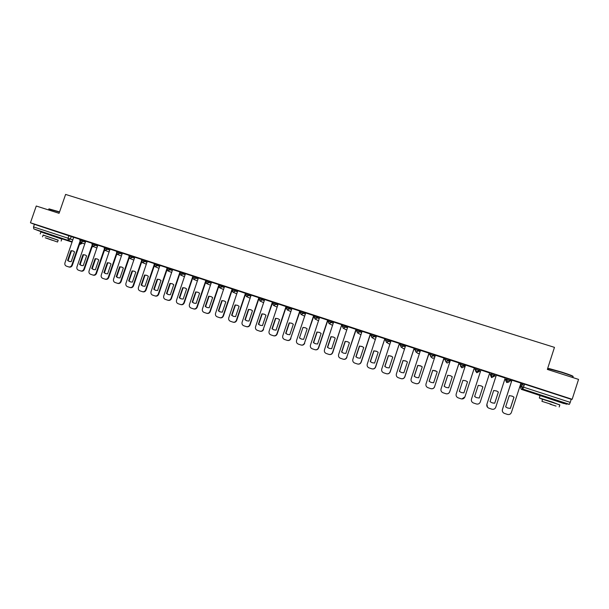 <?xml version="1.0" encoding="UTF-8"?>
<svg xmlns="http://www.w3.org/2000/svg" width="609" height="609" viewBox="0 0 609 609"><rect width="100%" height="100%" fill="white"/><g stroke="black" fill="none" stroke-linecap="round" stroke-linejoin="round"><path stroke-width="0.91" d="M85.762 241.309L80.091 239.261M97.882 245.26L92.233 243.219M110.1 249.248L104.466 247.208M122.417 253.268L116.814 251.205L116.486 252.149L122.097 254.204M134.825 257.318L129.237 255.285M147.34 261.398L141.775 259.343L141.448 260.294L147.02 262.342M159.954 265.516L154.397 263.491M172.667 269.665L167.132 267.64M185.486 273.844L179.967 271.827M198.405 278.069L192.916 276.014L192.589 276.981L198.085 279.029M211.437 282.317L205.956 280.3M224.569 286.611L219.111 284.586M237.807 290.935L232.379 288.879L232.052 289.861L237.48 291.901M251.159 295.296L245.739 293.272M264.618 299.689L259.221 297.672M278.191 304.127L272.817 302.102M291.878 308.603L286.496 306.555L286.207 307.537L291.551 309.593M305.68 313.117L300.351 311.077M319.596 317.67L314.29 315.622M333.625 322.268L328.342 320.212M347.777 326.904L342.517 324.833M362.05 331.585L356.821 329.492M376.438 336.32L371.254 334.158L370.828 335.163L376.111 337.325M390.955 341.101L385.794 338.893L385.368 339.906M405.586 345.935L400.364 343.674L400.029 344.694L405.251 346.955M420.332 350.845L418.969 349.741L415.262 348.5L414.82 349.52L418.627 350.776L420.004 351.857M435.199 355.839L433.928 354.613L430.076 353.357L429.741 354.392L433.585 355.656L434.864 356.859M449.008 359.531L445.133 358.267L444.791 359.31L448.666 360.581L449.663 361.799L449.998 360.779L449.008 359.531L448.666 360.581L445.917 361.776L446.998 362.956L449.67 361.799M464.233 364.494L460.313 363.215L459.978 364.266L463.891 365.545L464.416 366.618L464.751 365.59L464.233 364.494L463.891 365.545L461.302 366.824L460.054 364.403M479.587 369.496L475.637 368.209L475.294 369.267L479.245 370.554L479.298 371.475L479.587 369.496L479.245 370.554L476.641 371.833L475.34 369.541M494.736 375.608L495.079 374.55L491.09 373.248L490.747 374.314L494.736 375.608L492.11 376.895L490.747 374.314L490.443 375.114L491.547 377.527L494.348 376.293M510.365 380.709L510.707 379.643L506.688 378.334L506.345 379.399L510.365 380.709L507.723 381.995L506.345 379.399L505.546 380.046L506.65 382.467L509.04 382.003M558.666 401.331L545.618 397.083M57.216 237.091L45.85 233.209M341.634 325.754L342.098 325.906M355.846 330.39L356.387 330.573M370.173 335.072L370.797 335.27M384.622 339.784L385.33 340.02M399.2 344.542L399.999 344.801M413.907 349.338L414.79 349.627M428.736 354.179L429.71 354.499M443.695 359.066L444.76 359.409M458.79 363.992L459.947 364.365M464.652 365.902L465.276 366.108M474.015 368.955L475.705 369.511M479.527 370.759L480.585 371.102M489.377 373.972L490.679 374.398M490.717 374.406L496.015 376.134M504.891 379.034L505.782 379.323M506.315 379.498L511.568 381.211M520.55 384.142L521.015 384.294M522.042 384.629L524.151 385.322M43.315 232.554L33.822 228.923L33.51 226.913L34.409 224.325L73.735 237.381M36.258 206.017L30.45 222.765L572.163 399.291L578.55 379.392L547.354 369.419L554.464 347.358L65.605 194.423L59.073 213.31L36.258 206.017M34.409 224.325L30.45 222.765M569.392 404.338L522.842 389.098L521.289 389.349L520.17 386.905L521.114 383.982L522.423 383.464L521.449 386.479L570.237 402.366L569.392 404.338L563.934 403.341L566.56 404.201M570.237 402.366L571.219 399.298L572.163 399.291M511.948 380.161L502.448 409.507C502.06 411.311 502.729 412.613 504.465 413.412L507.426 414.409C509.307 414.843 510.631 414.211 511.385 412.506L520.954 383.099L511.895 380.199M511.72 380.754L511.157 380.625L511.705 380.8M505.219 378.022L496.343 375.129M489.705 372.959L480.889 370.036M474.145 368.552L474.54 368.673L474.16 368.506M474.342 367.95L465.565 365.042L456.187 394C455.798 395.774 456.445 397.06 458.143 397.837L461.013 398.804C462.848 399.23 464.142 398.598 464.888 396.916L461.873 398.964M458.92 363.581L459.643 363.817L458.935 363.535M459.117 362.987L450.432 360.147M443.832 358.655L444.882 359.005L443.839 358.617M435.405 355.207L426.018 383.883C425.63 385.649 426.27 386.913 427.929 387.682L430.753 388.633C432.557 389.044 433.829 388.42 434.567 386.753L444.075 358.084L435.397 355.237M420.499 350.35L411.136 378.889C410.74 380.648 411.372 381.912 413.024 382.673L415.818 383.609C417.607 384.02 418.87 383.396 419.609 381.736L429.117 353.212L420.492 350.373M404.886 376.796L414.173 348.287L405.663 345.516L396.375 373.949C395.987 375.692 396.611 376.948 398.248 377.702L401.011 378.631C402.793 379.042 404.041 378.417 404.779 376.765L404.886 376.796C404.193 378.395 402.983 379.034 401.255 378.707M390.209 371.871L399.443 343.491L391.008 340.736L381.744 369.039C381.356 370.782 381.972 372.023 383.594 372.777L386.342 373.698C388.1 374.101 389.349 373.477 390.08 371.833L390.209 371.871C389.501 373.484 388.283 374.116 386.563 373.766M375.654 366.991L384.842 338.726L376.484 336.001L367.242 364.174C366.854 365.91 367.463 367.151 369.069 367.889L371.787 368.81C373.538 369.206 374.771 368.59 375.502 366.945L375.654 366.991C374.938 368.612 373.72 369.237 372 368.871M370.493 334.097L362.073 331.304L352.862 359.356C352.474 361.084 353.075 362.317 354.674 363.055L357.369 363.961C359.097 364.349 360.322 363.733 361.053 362.104L361.221 362.157C360.505 363.771 359.287 364.395 357.567 364.015M347.853 326.668L338.604 354.575C338.216 356.295 338.81 357.521 340.393 358.252L343.065 359.15C344.778 359.538 346.003 358.922 346.727 357.3L356.227 329.446L347.853 326.683M332.727 352.603L341.794 324.688L333.633 322.032L324.468 349.832C324.079 351.545 324.666 352.763 326.234 353.494L328.883 354.385C330.588 354.773 331.798 354.156 332.522 352.535L332.727 352.603C332.012 354.217 330.801 354.834 329.096 354.446L329.066 354.438M327.87 320.205L319.596 317.456L310.453 345.136C310.057 346.841 310.643 348.051 312.204 348.774L314.823 349.657C316.513 350.038 317.715 349.421 318.431 347.815L318.659 347.884C317.944 349.497 316.741 350.106 315.059 349.726L314.99 349.703M305.741 312.942L296.553 340.477C296.164 342.174 296.735 343.377 298.281 344.093L300.884 344.968C302.559 345.349 303.754 344.732 304.47 343.133L313.962 315.668L305.733 312.95M291.932 308.436L282.766 335.856C282.378 337.546 282.949 338.741 284.479 339.457L287.06 340.317C288.719 340.697 289.907 340.081 290.615 338.49L300.108 311.153L291.932 308.451M286.306 306.654L278.176 303.952L269.102 331.273C268.714 332.956 269.277 334.151 270.792 334.851L273.35 335.711C274.994 336.084 276.174 335.475 276.882 333.884L277.171 333.976C276.463 335.567 275.283 336.168 273.639 335.803L273.479 335.749M264.671 299.552L255.552 326.728C255.156 328.403 255.711 329.591 257.219 330.291L259.754 331.144C261.39 331.509 262.563 330.9 263.271 329.317L272.756 302.231L264.664 299.559M259.175 297.809L251.136 295.137L242.108 322.222C241.712 323.889 242.268 325.069 243.76 325.762L246.272 326.607C247.893 326.972 249.058 326.363 249.759 324.787L250.078 324.894C249.378 326.47 248.213 327.071 246.599 326.706L246.379 326.645M245.701 293.393L237.784 290.782L228.778 317.753C228.383 319.413 228.931 320.585 230.408 321.278L232.904 322.115C234.511 322.473 235.668 321.872 236.368 320.296L236.703 320.41C236.003 321.978 234.846 322.58 233.247 322.222L233.003 322.146M232.333 289.031L224.538 286.466L215.556 313.315C215.16 314.975 215.7 316.14 217.169 316.825L219.643 317.654C221.234 318.012 222.384 317.411 223.084 315.843L223.434 315.957C222.734 317.517 221.592 318.126 220.001 317.769L219.735 317.685M219.073 284.7L211.468 282.218M205.918 280.406L198.374 277.94L189.429 304.561C189.041 306.198 189.566 307.355 191.013 308.032L193.449 308.847C195.017 309.197 196.144 308.596 196.844 307.043L197.225 307.172C196.532 308.717 195.405 309.319 193.837 308.969L193.533 308.877M192.878 276.143L185.448 273.723L176.534 300.237C176.138 301.866 176.663 303.016 178.094 303.685L180.508 304.5C182.061 304.843 183.187 304.241 183.88 302.696L184.283 302.833C183.591 304.371 182.464 304.972 180.911 304.629L180.508 304.5M179.937 271.926L172.629 269.543L163.737 295.944C163.341 297.573 163.859 298.714 165.283 299.377L167.673 300.184C169.218 300.526 170.33 299.925 171.022 298.387L171.441 298.524C170.748 300.062 169.637 300.656 168.092 300.313L167.673 300.184M167.094 267.739L159.984 265.433M154.366 263.59L147.294 261.284L138.449 287.463C138.053 289.077 138.563 290.211 139.963 290.866L142.316 291.658C143.831 291.993 144.934 291.399 145.62 289.869L146.069 290.021C145.384 291.544 144.28 292.137 142.765 291.802L142.316 291.658M141.73 259.472L134.779 257.204L125.956 283.276C125.561 284.883 126.063 286.009 127.448 286.656L129.786 287.44C131.293 287.775 132.389 287.182 133.067 285.667L133.531 285.811C132.853 287.334 131.757 287.928 130.25 287.593L129.786 287.44M129.199 255.384L122.363 253.161L113.563 279.12C113.175 280.719 113.662 281.845 115.04 282.485L117.354 283.269C118.854 283.596 119.943 283.002 120.62 281.487L121.1 281.647C120.422 283.155 119.334 283.748 117.834 283.421L117.354 283.269M116.768 251.334L110.046 249.142L101.269 275.002C100.873 276.593 101.368 277.712 102.731 278.351L105.03 279.12C106.514 279.447 107.595 278.853 108.273 277.346L108.76 277.506C108.082 279.013 107.001 279.607 105.524 279.28L105.03 279.12M104.436 247.315L97.828 245.161L89.066 270.914C88.678 272.497 89.165 273.608 90.52 274.24L92.796 275.009C94.266 275.329 95.339 274.743 96.016 273.243L96.519 273.403C95.849 274.903 94.776 275.496 93.306 275.169L92.796 275.009M92.195 243.326L85.702 241.21L76.97 266.856C76.574 268.432 77.054 269.536 78.401 270.168L80.654 270.929C82.124 271.249 83.189 270.662 83.859 269.163L84.377 269.338C83.707 270.83 82.641 271.416 81.18 271.096L80.654 270.929M490.443 375.114L491.09 373.248M505.546 380.046L506.688 378.334M80.053 239.367L73.674 237.289L64.957 262.829C64.569 264.397 65.041 265.501 66.373 266.125L68.619 266.879C70.065 267.199 71.131 266.613 71.801 265.121L72.334 265.296C71.664 266.78 70.606 267.366 69.152 267.054L68.619 266.879M327.68 320.768L328.114 320.913M341.763 325.366L342.288 325.533M355.976 330.002L356.585 330.2M370.302 334.676L371.003 334.904M384.759 339.388L385.55 339.647M399.337 344.146L400.22 344.435M414.036 348.942L415.011 349.262M428.865 353.776L429.939 354.126M571.219 399.298L522.423 383.464M429.954 354.088L428.881 353.738M415.026 349.216L414.051 348.896M400.235 344.389L399.344 344.1M385.566 339.601L384.766 339.35M371.018 334.859L370.318 334.63M356.6 330.154L355.991 329.956M342.304 325.495L341.778 325.32M328.122 320.867L327.695 320.73M509.269 395.629L512.283 396.154L513.996 397.19L510.357 408.433L507.617 408.007L505.637 406.858L509.269 395.629L512.238 396.162L513.943 397.197L510.312 408.426L507.579 408M503.894 413.153C502.532 412.247 502.037 411.029 502.417 409.492L511.91 380.153M493.686 390.476L496.647 390.986L498.368 392.021L494.736 403.219L492.034 402.8L490.055 401.651L493.686 390.476L496.624 391.001L498.337 392.036L494.714 403.211L492.666 402.998M487.535 407.269L486.88 404.285L496.358 375.083L486.888 404.292C486.5 406.089 487.162 407.383 488.882 408.175L491.813 409.164C493.686 409.598 494.995 408.959 495.749 407.261L505.234 377.976M478.24 385.39L481.148 385.878L482.868 386.921L479.253 398.042L476.588 397.631L474.617 396.489L478.232 385.368L474.617 396.489M475.88 397.327L474.624 396.497M480.25 402.069L489.72 372.914L480.25 402.062C479.504 403.759 478.202 404.391 476.345 403.957L473.444 402.983C471.739 402.199 471.077 400.912 471.473 399.123L480.92 370.051M478.232 385.368L481.148 385.862L482.876 386.898M462.947 380.336L465.809 380.808L467.514 381.835L463.906 392.912L461.272 392.516L459.315 391.374L462.924 380.305L459.315 391.374M461.249 392.508L459.346 391.389M474.358 367.905L464.911 396.923L474.335 367.905M462.924 380.305L465.786 380.785L467.522 381.828M548.701 368.894C548.024 368.521 548.267 368.437 549.432 368.643L561.841 372.114C569.841 374.725 573.564 376.179 573.016 376.484M572.894 376.849C574.34 376.788 570.633 375.304 561.772 372.396L548.732 368.788C547.719 368.628 547.666 368.78 548.587 369.237M559.823 405.023L552.241 402.024L539.315 398.004L542.558 399.382M564.018 403.6L540.099 395.584C539.11 395.332 539.087 395.401 540.031 395.781M542.596 399.245L559.861 404.894L559.184 407.002M551.229 404.269L541.926 401.346L551.229 404.269M550.049 404.193L556.07 406.089L550.049 404.193M49.085 208.887L59.56 211.894M59.476 212.13L48.834 209.108M58.167 240.251L43.117 235.127M61.144 241.05L61.813 239.093L40.925 231.96M43.155 235.021L58.205 240.144L57.573 241.971M46.215 238.02L57.55 242.032L46.215 238.02M52.496 240.365L45.203 237.784L52.496 240.365M447.744 375.281L450.569 375.753L452.304 376.788L448.696 387.826L446.092 387.438L444.144 386.304L447.744 375.281L450.614 375.783L452.228 376.735M447.79 375.319L444.197 386.327L446.176 387.469M459.133 362.941L449.708 391.823C449.084 393.33 447.942 393.993 446.298 393.817M450.447 360.117L441.038 388.923C440.642 390.689 441.289 391.96 442.971 392.736L445.818 393.696C447.638 394.114 448.917 393.49 449.663 391.808L449.708 391.823M459.087 362.934L449.663 391.808M432.694 370.31L435.481 370.759L437.216 371.802L433.623 382.787L431.043 382.406L429.109 381.28L432.694 370.31L436.592 371.345M432.763 370.356L429.178 381.31L431.164 382.452M434.636 386.768C433.973 388.329 432.793 388.976 431.096 388.725M443.969 358.001L434.567 386.753M417.782 365.377L420.522 365.819L422.258 366.862L418.68 377.793L416.13 377.42L414.196 376.301L417.782 365.377L421.337 366.215M417.873 365.43L414.295 376.332L416.274 377.473M419.7 381.759C419.015 383.343 417.812 383.99 416.099 383.693M428.987 353.121L419.609 381.736M402.998 360.49L405.701 360.916L407.436 361.959L403.858 372.845L401.339 372.48L399.42 371.361L402.998 360.49L406.332 361.206M403.105 360.543L399.542 371.399L401.498 372.533M414.135 348.279L404.779 376.765M388.336 355.641L391.008 356.059L392.744 357.095L389.174 367.935L386.677 367.577L384.774 366.466L388.336 355.641L391.511 356.288M388.473 355.702L384.911 366.511L386.852 367.638M399.413 343.476L390.08 371.833M373.804 350.837L376.446 351.241L378.174 352.276L374.611 363.071L372.145 362.713L370.249 361.609L373.804 350.837L376.864 351.431M373.956 350.906L370.409 361.662L372.327 362.781M384.812 338.718L375.502 366.945M359.401 346.072L362.005 346.468L363.725 347.503L360.178 358.244L357.734 357.894L355.854 356.798L359.401 346.072L362.363 346.628M359.569 346.148L356.029 356.859L357.925 357.963M370.5 334.082L361.221 362.157M370.341 333.998L361.053 362.104M345.113 341.352L347.686 341.74L349.406 342.768L345.866 353.456L343.446 353.121L341.573 352.025L345.113 341.352L348.005 341.87M345.303 341.428L341.771 352.093L343.446 353.121M346.917 357.361C346.194 358.983 344.976 359.599 343.263 359.211M355.991 329.317L346.727 357.3M330.953 336.663L333.488 337.043L335.201 338.071L331.669 348.713L329.279 348.386L327.421 347.297L330.953 336.663L333.778 337.165M331.159 336.754L327.634 347.366L329.279 348.386M341.763 324.681L332.522 352.535M316.908 332.019L319.421 332.392L321.126 333.412L317.601 344.016L315.234 343.689L313.384 342.608L316.908 332.019L319.679 332.506M317.137 332.118L313.62 342.684L315.447 343.758M327.87 320.189L318.659 347.884M327.657 320.083L318.431 347.815M303.229 327.52L305.467 327.779L307.164 328.799L303.647 339.35L301.303 339.03L299.468 337.949L302.978 327.414L299.468 337.949M301.524 339.106L299.719 338.041M304.713 343.21C303.998 344.808 302.81 345.425 301.135 345.044L301.029 345.014M302.978 327.414L305.467 327.779M313.665 315.523L304.47 343.133M289.168 322.854L291.627 323.204L293.317 324.224L289.808 334.729L287.486 334.41L285.667 333.344L289.168 322.854L291.863 323.303M289.435 322.96L285.941 333.435L287.714 334.486M290.881 338.574C290.173 340.165 288.986 340.781 287.326 340.401L287.197 340.362M299.795 311.001L290.615 338.49M275.474 318.324L277.91 318.674L279.592 319.679L276.09 330.139L273.791 329.827L271.979 328.769L275.474 318.324L278.13 318.766M275.763 318.438L272.269 328.868L274.02 329.911M286.314 306.647L277.171 333.976M286.04 306.517L276.882 333.884M261.9 313.833L264.298 314.175L265.973 315.18L262.487 325.594L260.203 325.29L258.406 324.232L261.9 313.833L264.519 314.267M262.197 313.947L258.718 324.338L260.446 325.366M263.568 329.416C262.86 330.999 261.695 331.601 260.066 331.235L259.876 331.174M272.398 302.072L263.271 329.317M248.426 309.38L250.809 309.715L252.476 310.719L248.99 321.08L246.729 320.783L244.947 319.733L248.426 309.38L251.022 309.798M248.746 309.501L245.275 319.839L246.98 320.867M259.236 297.634L258.878 298.654L264.291 300.671M258.833 298.836L250.078 324.894M258.871 297.656L249.759 324.787M235.074 304.964L237.426 305.292L239.086 306.289L235.607 316.611L233.369 316.315L231.603 315.272L235.074 304.964L237.639 305.375M235.409 305.094L231.945 315.386L233.62 316.398M245.305 294.825L236.703 320.41M245.457 293.287L236.368 320.296M221.828 300.58L224.158 300.907L225.802 301.897L222.338 312.173L220.115 311.884L218.365 310.849L221.828 300.58L224.371 300.991M222.178 300.717L218.722 310.971L220.374 311.968M231.953 290.691L223.434 315.957M232.151 288.948L223.084 315.843M208.689 296.233L210.996 296.553L212.632 297.542L209.176 307.773L206.976 307.492L205.233 306.456L208.689 296.233L211.209 296.636M209.054 296.377L205.606 306.586L207.243 307.575M218.722 286.55L210.28 311.549C209.58 313.102 208.445 313.704 206.862 313.353L206.58 313.262M211.475 282.211L202.439 308.923C202.051 310.567 202.584 311.732 204.038 312.409L206.489 313.232C208.072 313.589 209.214 312.98 209.907 311.427L210.28 311.549M218.951 284.647L209.907 311.427M195.656 291.924L197.94 292.236L199.569 293.218L196.121 303.411L193.936 303.13L192.208 302.102L195.656 291.924L198.153 292.328M196.037 292.076L192.596 302.239L194.21 303.221M205.606 282.409L197.225 307.172M205.865 280.376L196.844 307.043M192.208 302.102L192.596 302.239M182.73 287.654L184.991 287.958L186.613 288.94L183.172 299.088L181.01 298.806L179.29 297.786L182.73 287.654L185.205 288.042M183.126 287.806L179.693 297.923L181.284 298.897M192.604 278.275L184.283 302.833M192.551 277.125L183.88 302.696M179.29 297.786L179.693 297.923M169.903 283.413L172.141 283.71L173.755 284.685L170.322 294.794L168.183 294.52L166.478 293.508L169.903 283.413L172.362 283.802M170.322 283.566L166.896 293.645L168.465 294.611M179.716 274.164L171.441 298.524M179.548 273.289L171.022 298.387M166.478 293.508L166.896 293.645M157.191 279.204L159.406 279.501L161.004 280.467L157.586 290.531L155.462 290.265L153.765 289.26L157.191 279.204L159.627 279.592M157.617 279.371L154.199 289.404L155.744 290.356M166.927 270.069L158.698 294.254C158.013 295.784 156.909 296.377 155.379 296.043L154.945 295.905C156.475 296.24 157.586 295.647 158.271 294.109L158.698 294.254M159.984 265.425L151.04 291.688C150.651 293.31 151.161 294.444 152.57 295.106L154.945 295.905M166.714 269.3L158.271 294.109M153.765 289.26L154.199 289.404M144.569 275.032L146.769 275.321L148.36 276.288L144.942 286.306L142.841 286.047L141.159 285.042L144.569 275.032L146.997 275.413M145.018 275.199L141.608 285.195L143.13 286.139M154.252 266.004L146.069 290.021M153.993 265.296L145.62 289.869M141.159 285.042L141.608 285.195M132.054 270.898L134.231 271.18L135.815 272.139L132.404 282.119L130.318 281.86L128.651 280.863L132.054 270.898L134.46 271.271M132.518 271.066L129.116 281.023L130.615 281.952M141.676 261.961L133.531 285.811M141.387 261.307L133.067 285.667M128.651 280.863L129.116 281.023M119.638 266.788L121.792 267.069L123.368 268.021L119.965 277.963L117.895 277.704L116.235 276.714L119.638 266.788L122.028 267.161M120.11 266.963L116.722 276.874L118.199 277.803M129.207 257.942L121.1 281.647M128.887 257.325L120.62 281.487M116.235 276.714L116.722 276.874M107.321 262.715L109.453 262.989L111.021 263.941L107.626 273.837L105.57 273.586L103.926 272.604L107.321 262.715L109.696 263.088M107.808 262.898L104.428 272.771L105.882 273.685M116.829 253.953L108.76 277.506M116.486 253.359L108.273 277.346M103.926 272.604L104.428 272.771M95.095 258.673L97.212 258.947L98.765 259.891L95.385 269.741L93.344 269.498L91.715 268.516L95.095 258.673L97.463 259.046M95.605 258.863L92.225 268.691L93.664 269.597M104.558 249.987L96.519 273.403M104.192 249.424L96.016 273.243M91.715 268.516L92.225 268.691M82.969 254.669L85.07 254.927L86.615 255.871L83.235 265.684L81.218 265.44L79.596 264.466L82.969 254.669L85.321 255.034M83.486 254.859L80.122 264.649L81.537 265.539M92.385 246.044L84.377 269.338M91.989 245.511L83.859 269.163M79.596 264.466L80.122 264.649M70.941 250.687L73.019 250.946L74.557 251.882L71.184 261.657L69.182 261.421L67.576 260.454L70.941 250.687L73.278 251.053M71.474 250.885L68.109 260.629L69.51 261.52M80.312 242.131L72.334 265.296M79.893 241.621L71.801 265.121M67.576 260.454L68.109 260.629M80.099 239.238L79.779 240.167L85.443 242.23M83.342 240.334L83.022 241.263L80.814 242.428L84.826 244.011M91.913 244.156L97.562 246.188M95.491 244.293L95.171 245.229L92.956 246.394L96.945 247.977M104.474 247.185L104.154 248.122L109.78 250.177M107.74 248.289L107.42 249.226L105.182 250.398L109.163 251.981M120.087 252.316L119.767 253.26L117.514 254.425L121.473 256.008M128.91 256.229L134.505 258.254M132.534 256.366L132.214 257.318L129.945 258.49L133.881 260.081M145.079 260.462L144.752 261.413L142.468 262.586L146.396 264.177M154.069 264.443L159.634 266.46M157.723 264.58L157.404 265.539L155.097 266.712L159.002 268.31M166.805 268.599L172.347 270.617M170.474 268.736L170.147 269.696L167.833 270.876L171.715 272.474M179.64 272.786L185.159 274.804M183.324 272.923L182.997 273.89L180.66 275.07L184.527 276.676M196.281 277.148L195.953 278.115L193.601 279.303L197.445 280.909M205.629 281.274L211.11 283.284M209.344 281.411L209.016 282.378L206.74 283.596L206.23 283.33M219.118 284.555L218.791 285.537L224.241 287.577M222.513 285.705L222.186 286.679L219.895 287.897L219.179 287.44M235.797 290.029L235.462 291.011L233.156 292.236L232.075 291.209M245.412 294.254L250.832 296.271M249.188 294.398L248.853 295.38L246.424 296.568L250.177 298.22M262.685 298.798L262.357 299.78L260.013 301.013L258.878 298.654M272.489 303.092L277.864 305.109M276.303 303.236L275.968 304.226L273.608 305.459L272.467 303.084M290.029 307.705L289.694 308.702L287.319 309.943L286.161 307.553L287.204 309.897L290.874 311.602M300.016 312.082L305.345 314.107M303.868 312.219L303.541 313.224L301.151 314.465L299.978 312.059M313.955 316.627L319.261 318.667M317.829 316.771L317.495 317.776L315.089 319.017L313.909 316.604M328.007 321.217L333.298 323.265M331.913 321.362L331.578 322.374L329.157 323.615L327.954 321.187M342.182 325.845L347.45 327.908M346.11 325.99L345.775 327.003L343.339 328.251L342.121 325.815M356.478 330.512L361.716 332.59M360.437 330.657L360.094 331.677L357.643 332.933L356.41 330.474M374.878 335.369L374.543 336.389L372.069 337.645L370.896 335.224M385.444 339.974L390.62 342.113M389.448 340.119L389.113 341.147L386.616 342.403L385.36 339.921M404.148 344.907L403.805 345.942L401.293 347.199L400.105 344.763M418.969 349.741L418.627 350.776L416.099 352.04L414.904 349.596M433.928 354.613L433.585 355.656L431.035 356.927L429.825 354.484M71.283 236.406L70.385 239.017L72.836 239.984M80.068 242.816L81.857 243.539L82.07 242.922M81.926 242.862L79.71 244.628M72.227 241.743L33.822 228.923M57.528 237.358L72.09 242.131M520.17 386.905L521.449 386.479L522.606 388.999L521.289 389.349L541.043 395.835M444.874 359.409L445.917 361.776L447.288 363.063M232.044 289.892L233.057 292.198L236.832 293.835M192.581 277.011L193.601 279.303M475.378 370.714L476.778 372.708L479.298 371.475M460.579 366.382L461.919 367.844L464.416 366.61M431.515 357.422L432.573 358.244L434.56 357.795M417.211 352.916L418.086 353.509L419.479 353.441M402.991 348.363L404.612 348.888M388.854 343.803L389.92 344.237M374.817 339.251L371.916 337.592L370.911 335.178L371.254 334.158M116.601 254.623L117.248 254.296M104.291 250.763L105.266 250.428M92.111 246.851L93.39 246.569M524.555 384.089L522.842 389.098L521.57 386.502L522.545 383.48M68.916 235.576L68.018 238.195L70.385 239.017L68.261 240.205L68.018 238.195L33.51 226.913M541.036 395.835L521.54 389.28M506.81 378.349L506.467 379.415L507.487 381.904L506.97 382.581M491.212 373.264L490.869 374.329L491.851 377.641M475.758 368.224L475.416 369.282L476.87 372.738M460.434 363.23L460.092 364.281L462.018 367.874M445.248 358.275L444.905 359.325L445.917 361.776M430.19 353.372L429.847 354.415L430.86 356.859L432.694 358.282M415.262 348.5L414.919 349.543L415.932 351.979L418.216 353.547M400.463 343.682L400.128 344.709L401.133 347.138L403.866 348.85M385.794 338.893L385.459 339.929L386.464 342.342L389.638 344.192M356.828 329.454L356.493 330.474L357.498 332.879L360.992 334.775M342.532 324.795L342.197 325.807L343.202 328.205L346.734 330.048M328.358 320.167L328.023 321.179L329.02 323.569L332.598 325.366M314.297 315.584L313.962 316.596L314.967 318.971L318.576 320.737M300.359 311.047L300.024 312.044L301.029 314.419L304.667 316.147M272.832 302.064L272.497 303.061L273.502 305.421L277.194 307.103M245.754 293.241L245.419 294.223L246.424 296.568M205.964 280.269L205.636 281.244L206.649 283.566L210.463 285.187M179.975 271.797L179.647 272.763L180.66 275.07M167.14 267.61L166.813 268.569L167.833 270.876M154.404 263.461L154.085 264.42L155.097 266.712M129.245 255.255L128.918 256.206L129.945 258.49M92.241 243.197L91.921 244.133L92.956 246.394M263.628 302.643L259.906 300.975L258.901 298.623M223.594 289.496L219.796 287.867L218.791 285.537M141.448 260.294L142.468 262.586M129.024 258.475L129.458 258.201M116.486 252.149L117.514 254.425M116.585 254.661L117.339 254.341M104.154 248.122L105.182 250.398M104.284 250.779L105.365 250.466M92.104 246.858L93.497 246.615M79.779 240.167L80.814 242.428M57.543 237.365L72.09 242.138M79.475 244.552L81.857 243.539M539.315 398.004L540.099 395.584M542.642 399.116L541.926 401.346M548.42 369.762L548.732 368.788M40.24 233.932L40.963 231.854M43.178 234.952L42.523 236.855M48.545 209.945L48.918 208.872"/></g></svg>
